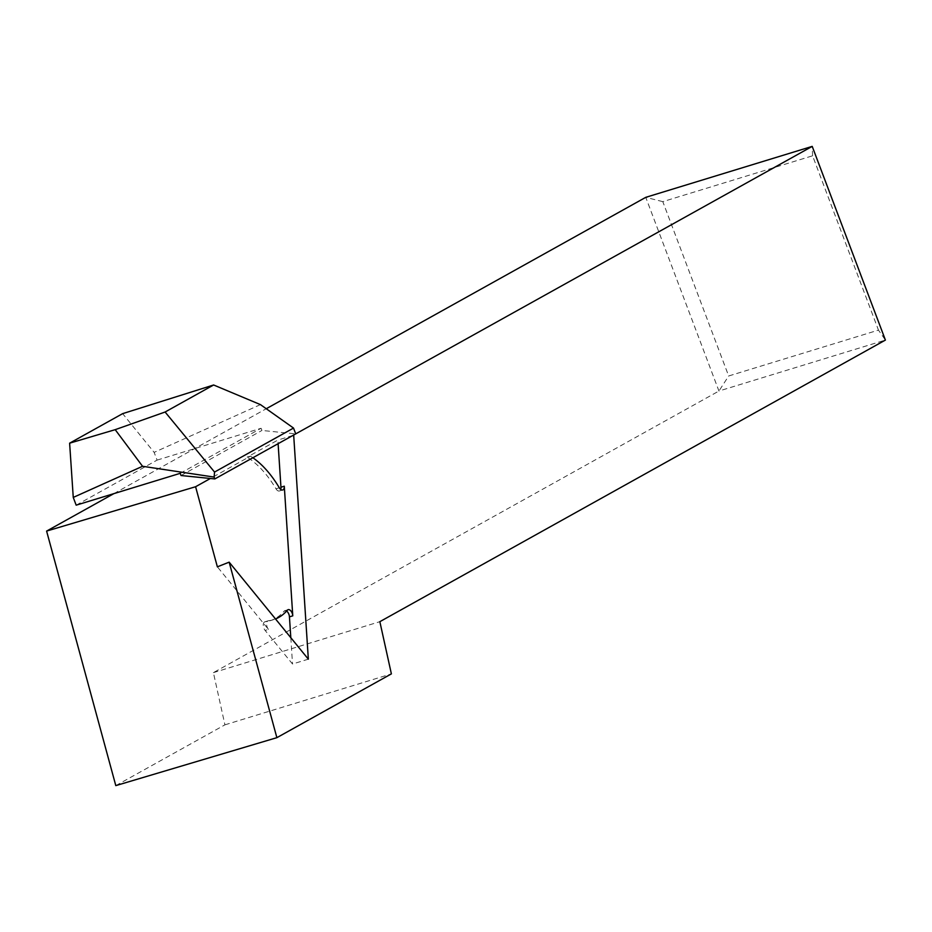 <?xml version="1.0" encoding="UTF-8"?>
<svg xmlns="http://www.w3.org/2000/svg" width="932" height="932" viewBox="0 0 932 932"><rect width="100%" height="100%" fill="white"/><g stroke="black" fill="none" stroke-linecap="round" stroke-linejoin="round"><path stroke-width="0.7" stroke-dasharray="4.66 3.5" d="M308.341 659.169L292.531 664.015L265.107 630.416L268.439 629.391L217.366 566.831M268.439 629.391A5.196 2.854 -107 0 1 266.599 624.265A5.196 2.854 -107 0 1 268.183 620.782A5.196 2.854 -107 0 1 268.474 620.724A88.424 48.429 73 0 0 273.437 619.71A88.424 48.429 73 0 0 275.534 618.964M252.875 457.74A88.424 48.429 73 0 0 250.487 456.156L210.387 478.489M250.487 456.156L247.155 457.169L277.864 440.067L278.109 443.69M292.846 435.477L277.864 440.067M113.809 493.657L266.261 408.729M662.803 201.65L645.76 197.339L718.945 391.021L885.4 340.075L878.468 330.114L728.673 375.98L662.803 201.65L812.599 155.795L878.468 330.114M115.801 785.618L224.927 724.84L213.405 672.636L718.945 391.021L728.673 375.98M224.927 724.84L391.382 673.883M213.405 672.636L379.848 621.679M812.599 155.795L812.215 146.382M290.807 637.686L292.531 664.015M279.309 487.786L275.988 488.799A88.424 48.429 73 0 0 247.155 457.169M275.988 488.799A5.196 2.854 73 0 0 279.379 490.989A5.196 2.854 73 0 0 280.718 489.44M268.474 620.724L265.154 621.737A88.424 48.429 73 0 0 270.105 620.724A88.424 48.429 73 0 0 284.004 611.241L287.336 610.215M265.154 621.737A5.196 2.854 73 0 0 264.863 621.795A5.196 2.854 73 0 0 263.267 625.29A5.196 2.854 73 0 0 265.107 630.416M286.59 611.066A5.196 2.854 73 0 0 284.819 610.681A5.196 2.854 73 0 0 284.004 611.241M76.179 505.167L157.077 460.117L154.141 452.37L122.64 413.645M260.447 404.616L154.141 452.37M157.077 460.117L261.1 428.266L261.927 430.456L295.724 433.881M181.041 475.518L261.927 430.456M180.214 473.328L261.1 428.266M270.105 620.724L273.437 619.71M264.863 621.795L268.183 620.782M284.819 610.681L288.151 609.668M279.379 490.989L282.699 489.976"/><path stroke-width="1.4" d="M275.534 618.964A88.424 48.429 73 0 0 287.336 610.215A5.196 2.854 -107 0 1 288.151 609.668A5.196 2.854 -107 0 1 292.776 615.842L289.444 616.856L290.807 637.686M278.109 443.69L280.951 487.215L284.283 486.201L292.776 615.842M284.283 486.201A5.196 2.854 -107 0 1 282.699 489.976A5.196 2.854 -107 0 1 279.309 487.786A88.424 48.429 73 0 0 252.875 457.74M210.387 478.489L195.592 486.737L217.366 566.831L229.155 562.159L276.874 737.666L391.382 673.883L379.848 621.679L885.4 340.075L812.215 146.382L645.76 197.339L266.261 408.729M812.215 146.382L292.846 435.477M195.592 486.737L46.6 531.089L113.809 493.657M46.6 531.089L115.801 785.618L276.874 737.666M293.685 435.221L308.341 659.169L229.155 562.159M280.718 489.44A5.196 2.854 73 0 0 280.951 487.215M289.444 616.856A5.196 2.854 73 0 0 286.59 611.066M214.127 477.079L214.546 472.058L165.104 412.014L115.195 429.664L69.62 443.178L73.255 497.42L142.561 466.291L214.127 477.079L214.838 478.932L181.041 475.518L180.214 473.328L76.179 505.167L73.255 497.42M165.104 412.014L213.626 384.986L260.447 404.616L293.522 428.068L295.724 433.881L214.838 478.932M69.62 443.178L122.64 413.645L213.626 384.986M214.546 472.058L293.522 428.068M142.561 466.291L115.195 429.664"/></g></svg>
